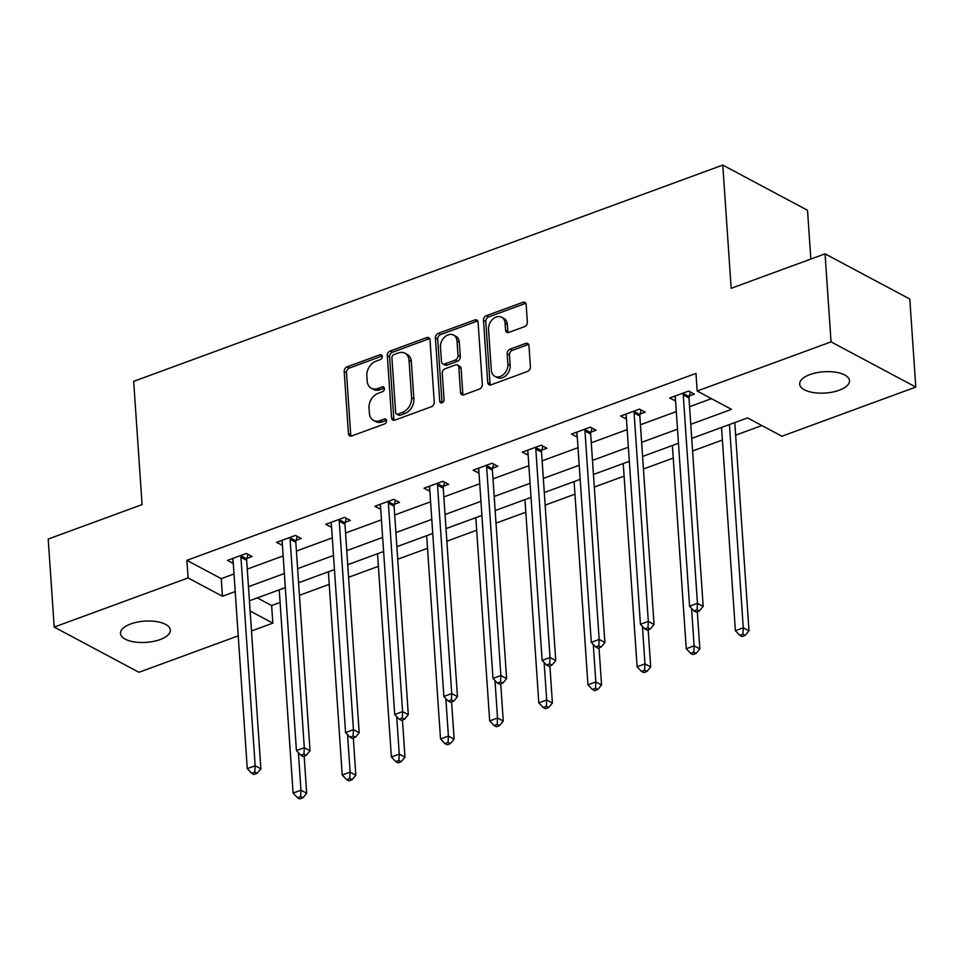 <?xml version="1.0" encoding="UTF-8"?>
<svg xmlns="http://www.w3.org/2000/svg" width="964" height="964" viewBox="0 0 964 964"><rect width="100%" height="100%" fill="white"/><g stroke="black" fill="none" stroke-linecap="round" stroke-linejoin="round"><path stroke-width="1.45" d="M382.238 356.403A2.687 2 -61.9 0 0 381.334 354.836A2.687 2 -61.9 0 0 379.9 354.776L347.052 366.85A3.832 2.856 -61.9 0 0 344.196 371.441L348.438 433.643A3.832 2.856 -61.9 0 0 349.727 435.885A3.832 2.856 -61.9 0 0 351.764 435.969L384.612 423.907A2.687 2 -61.9 0 0 386.612 420.69A2.687 2 -61.9 0 0 385.708 419.123A2.687 2 -61.9 0 0 384.287 419.063L380.033 420.629A12.255 9.146 -61.9 0 1 373.514 420.376A12.255 9.146 -61.9 0 1 369.381 413.195L369.031 408.013A12.255 9.146 -61.9 0 1 378.177 393.324L382.419 391.758A2.687 2 -61.9 0 0 384.419 388.552A2.687 2 -61.9 0 0 383.515 386.974A2.687 2 -61.9 0 0 382.093 386.926L377.84 388.48A12.255 9.146 -61.9 0 1 371.321 388.239A12.255 9.146 -61.9 0 1 367.188 381.057L366.838 375.876A12.255 9.146 -61.9 0 1 375.984 361.187L380.238 359.62A2.687 2 -61.9 0 0 382.238 356.403M839.258 390.215A24.98 10.652 -3.9 0 1 813.604 392.601A24.98 10.652 -3.9 0 1 799.686 384.094A24.98 10.652 -3.9 0 1 809.941 374.574A24.98 10.652 -3.9 0 1 835.583 372.2A24.98 10.652 -3.9 0 1 849.513 380.696A24.98 10.652 -3.9 0 1 839.258 390.215M160.06 639.578A24.98 10.652 -3.9 0 1 134.418 641.952A24.98 10.652 -3.9 0 1 120.488 633.456A24.98 10.652 -3.9 0 1 130.743 623.937A24.98 10.652 -3.9 0 1 156.397 621.563A24.98 10.652 -3.9 0 1 170.315 630.058A24.98 10.652 -3.9 0 1 160.06 639.578M524.5 326.676A3.832 2.856 -61.9 0 0 527.356 322.084L526.163 304.624A3.832 2.856 -61.9 0 0 524.874 302.383A3.832 2.856 -61.9 0 0 522.837 302.31L486.35 315.698A3.832 2.856 -61.9 0 0 483.494 320.289L487.736 382.503A3.832 2.856 -61.9 0 0 489.025 384.744A3.832 2.856 -61.9 0 0 491.062 384.829L527.549 371.429A3.832 2.856 -61.9 0 0 530.405 366.838L528.971 345.751A3.832 2.856 -61.9 0 0 527.682 343.509A3.832 2.856 -61.9 0 0 525.645 343.437L510.028 349.161A3.832 2.856 -61.9 0 0 507.172 353.752L507.883 364.211A10.242 7.652 -61.9 0 1 503.69 374.333A10.242 7.652 -61.9 0 1 494.785 376.285A10.242 7.652 -61.9 0 1 491.339 370.284L488.543 329.327A10.242 7.652 -61.9 0 1 492.749 319.204A10.242 7.652 -61.9 0 1 501.642 317.252A10.242 7.652 -61.9 0 1 505.088 323.253L505.558 330.086A3.832 2.856 -61.9 0 0 506.847 332.327A3.832 2.856 -61.9 0 0 508.884 332.399L524.5 326.676M238.228 635.842L138.949 672.294L54.201 627.082L48.2 539.057L142.082 504.594L133.671 381.358L722.771 165.073L731.17 288.308L825.051 253.845L831.052 341.871L915.8 387.07L781.912 436.234L747.558 417.906L691.73 438.403M54.201 627.082L188.088 577.93L222.443 596.258L235.216 591.571M690.766 424.317L731.519 409.351L697.165 391.023L695.972 373.417L186.883 560.325L188.088 577.93M697.165 391.023L831.052 341.871M430.004 339.931A3.832 2.856 -61.9 0 0 428.715 337.689A3.832 2.856 -61.9 0 0 426.666 337.617L390.179 351.004A3.832 2.856 -61.9 0 0 387.323 355.596L391.565 417.81A3.832 2.856 -61.9 0 0 392.854 420.051A3.832 2.856 -61.9 0 0 394.891 420.135L431.39 406.736A3.832 2.856 -61.9 0 0 434.246 402.145L430.004 339.931M438.271 333.351L474.758 319.964A3.832 2.856 -61.9 0 1 476.794 320.036A3.832 2.856 -61.9 0 1 478.084 322.277L482.325 384.491A3.832 2.856 -61.9 0 1 479.469 389.082L463.853 394.818A3.832 2.856 -61.9 0 1 461.816 394.734A3.832 2.856 -61.9 0 1 460.527 392.493L458.804 367.26A3.832 2.856 -61.9 0 0 457.514 365.019A3.832 2.856 -61.9 0 0 455.478 364.946L445.115 368.742A3.832 2.856 -61.9 0 0 442.259 373.333L444.055 399.602A2.687 2 -61.9 0 1 442.958 402.253A2.687 2 -61.9 0 1 440.62 402.759A2.687 2 -61.9 0 1 439.729 401.193L435.415 337.942A3.832 2.856 -61.9 0 1 438.271 333.351L440.56 334.58L477.047 321.181L474.758 319.964M810.845 259.063L807.519 210.285L722.771 165.073M186.883 560.325L221.238 578.653L234.011 573.966M247.266 569.097L283.151 555.915M296.418 551.047L332.303 537.876M345.558 533.008L381.443 519.837M394.698 514.969L430.583 501.786M443.85 496.918L479.735 483.747M492.99 478.879L528.875 465.708M542.13 460.84L578.014 447.658M591.281 442.801L627.166 429.619M640.421 424.75L676.306 411.58M689.561 406.712L711.48 398.662M246.965 558.373L252.062 556.505L246.338 553.457L227.432 560.385L233.288 563.398M296.105 540.334L301.202 538.466L295.478 535.406L276.584 542.346L282.44 545.359M345.245 522.295L350.354 520.415L344.618 517.367L325.724 524.308L331.58 527.308M394.397 504.244L399.494 502.377L393.77 499.328L374.863 506.269L380.72 509.269M443.536 486.205L448.634 484.338L442.91 481.277L424.015 488.218L429.872 491.23M492.688 468.167L497.786 466.287L492.05 463.238L473.155 470.179L479.012 473.179M541.828 450.128L546.925 448.248L541.202 445.199L522.295 452.14L528.152 455.141M590.968 432.077L596.065 430.209L590.342 427.148L571.447 434.089L577.303 437.102M640.12 414.038L645.217 412.17L639.481 409.11L620.587 416.05L626.443 419.051M689.26 395.999L694.357 394.119L688.633 391.071L669.727 398.012L675.583 401.012M257.316 597.885L271.631 605.525L280.09 602.416M299.43 595.318L329.242 584.377M348.57 577.279L378.382 566.338M397.722 559.241L427.522 548.299M446.862 541.19L476.674 530.248M496.002 523.151L525.814 512.209M545.154 505.112L574.954 494.171M594.294 487.061L624.106 476.12M643.434 469.022L673.246 458.081M692.586 450.983L722.385 440.042M735.653 435.174L761.873 425.546M825.051 253.845L909.799 299.045L915.8 387.07M271.631 605.525L272.836 623.13L251.483 630.974M250.122 611.019L272.836 623.13M678.463 443.271L642.578 456.442M629.323 461.31L593.438 474.481M580.183 479.349L544.298 492.532M531.031 497.4L495.147 510.571M481.892 515.439L446.007 528.609M432.752 533.478L396.867 546.66M383.6 551.529L347.715 564.699M334.46 569.567L298.575 582.738M285.32 587.606L249.435 600.789M248.471 586.702L284.356 573.52M297.611 568.652L333.496 555.481M346.763 550.613L382.648 537.442M395.903 532.574L431.788 519.391M445.043 514.523L480.928 501.352M494.195 496.484L530.08 483.313M543.335 478.445L579.219 465.263M592.474 460.406L628.359 447.224M641.626 442.356L677.511 429.185M221.238 578.653L222.443 596.258M233.155 563.446L232.878 559.241M282.307 545.407L282.018 541.202M331.447 527.356L331.158 523.163M380.587 509.317L380.31 505.112M429.739 491.279L429.45 487.073M478.879 473.228L478.59 469.034M528.019 455.189L527.742 450.983M577.171 437.15L576.882 432.944M626.311 419.099L626.022 414.906M675.451 401.06L675.174 396.867M371.321 388.239L373.61 389.456A12.255 9.146 -61.9 0 0 380.129 389.709L377.84 388.48M382.093 386.926L384.359 388.131L380.129 389.709M373.514 420.376L375.803 421.605A12.255 9.146 -61.9 0 0 382.322 421.846L380.033 420.629M384.287 419.063L386.552 420.28L382.322 421.846M379.9 354.776L382.166 355.993L349.342 368.067A3.832 2.856 -61.9 0 0 346.486 372.658L350.727 434.872A3.832 2.856 -61.9 0 0 351.065 436.138M429.655 338.665A3.832 2.856 -61.9 0 0 428.968 338.834L392.481 352.234A3.832 2.856 -61.9 0 0 389.613 356.825L393.854 419.027A3.832 2.856 -61.9 0 0 394.204 420.292M393.914 354.595A2.687 2 -61.9 0 0 391.914 357.813L395.638 412.423A2.687 2 -61.9 0 0 396.541 413.99A2.687 2 -61.9 0 0 397.963 414.038L402.446 412.399A12.255 9.146 -61.9 0 0 411.592 397.698L409.049 360.379A12.255 9.146 -61.9 0 0 404.916 353.198A12.255 9.146 -61.9 0 0 398.397 352.957L393.914 354.595M396.541 413.99L398.831 415.207A2.687 2 -61.9 0 0 400.253 415.267L397.963 414.038M404.916 353.198L407.218 354.415A12.255 9.146 -61.9 0 1 411.339 361.596L413.881 398.927A12.255 9.146 -61.9 0 1 404.747 413.616L400.253 415.267M477.746 321.012A3.832 2.856 -61.9 0 0 477.047 321.181M457.514 365.019L459.804 366.236A3.832 2.856 -61.9 0 1 461.093 368.489L462.816 393.71A3.832 2.856 -61.9 0 0 463.154 394.975M440.56 334.58A3.832 2.856 -61.9 0 0 437.704 339.171L442.018 402.41A2.687 2 -61.9 0 0 442.066 402.807M457.02 341.087A10.242 7.652 -61.9 0 0 453.574 335.074A10.242 7.652 -61.9 0 0 444.669 337.026A10.242 7.652 -61.9 0 0 440.476 347.161L441.464 361.584A3.832 2.856 -61.9 0 0 442.753 363.826A3.832 2.856 -61.9 0 0 444.79 363.91L455.153 360.102A3.832 2.856 -61.9 0 0 458.008 355.511L457.02 341.087L459.31 342.304A10.242 7.652 -61.9 0 0 455.864 336.303L453.574 335.074M442.753 363.826L445.043 365.055A3.832 2.856 -61.9 0 0 447.079 365.127L444.79 363.91M459.31 342.304L460.298 356.728A3.832 2.856 -61.9 0 1 457.442 361.319L447.079 365.127M501.642 317.252L503.931 318.469A10.242 7.652 -61.9 0 1 507.377 324.482L507.847 331.303A3.832 2.856 -61.9 0 0 508.185 332.568M494.785 376.285L497.075 377.514A10.242 7.652 -61.9 0 0 505.98 375.562A10.242 7.652 -61.9 0 0 510.173 365.428L507.883 364.211M528.634 344.485A3.832 2.856 -61.9 0 0 527.935 344.654L512.318 350.39A3.832 2.856 -61.9 0 0 509.462 354.981L510.173 365.428M525.826 303.359A3.832 2.856 -61.9 0 0 525.127 303.527L488.64 316.927A3.832 2.856 -61.9 0 0 485.784 321.518L490.025 383.72A3.832 2.856 -61.9 0 0 490.363 384.985M279.235 589.848L293.092 793.071L300.961 790.191L306.697 793.239L304.154 756.065M300.635 796.541L297.478 797.698L299.78 798.927L302.925 797.77L300.635 796.541L300.961 790.191L298.406 752.691M297.478 797.698L293.092 793.071M306.697 793.239L302.925 797.77M241.241 555.324L241.084 555.903A3.904 2.916 -61.9 0 0 240.952 557.3L255.159 765.753L247.278 768.645L233.071 560.192A3.904 2.916 -61.9 0 0 232.758 558.963L232.529 558.518M248.001 554.336L246.808 558.963A3.904 2.916 -61.9 0 0 246.676 560.361L260.882 768.802L255.159 765.753L254.821 772.116L251.676 773.273L253.966 774.49L257.111 773.333L254.821 772.116M257.111 773.333L260.882 768.802M247.278 768.645L251.676 773.273M328.375 571.797L342.232 775.032L350.113 772.14L355.837 775.201L353.306 738.014M349.775 778.502L346.63 779.659L348.92 780.876L352.065 779.719L349.775 778.502L350.113 772.14L347.558 734.64M346.63 779.659L342.232 775.032M355.837 775.201L352.065 779.719M377.527 553.758L391.384 756.993L399.253 754.101L404.976 757.15L402.446 719.975M398.927 760.463L395.77 761.62L398.06 762.837L401.217 761.681L398.927 760.463L399.253 754.101L396.698 716.601M395.77 761.62L391.384 756.993M404.976 757.15L401.217 761.681M290.381 537.285L290.224 537.864A3.904 2.916 -61.9 0 0 290.092 539.262L304.299 747.703L296.43 750.595L282.211 542.154A3.904 2.916 -61.9 0 0 281.898 540.924L281.681 540.479M297.153 536.297L295.96 540.924A3.904 2.916 -61.9 0 0 295.815 542.322L310.022 750.763L304.299 747.703L303.973 754.065L300.816 755.222L303.106 756.451L306.263 755.294L303.973 754.065M306.263 755.294L310.022 750.763M296.43 750.595L300.816 755.222M339.521 519.235L339.376 519.825A3.904 2.916 -61.9 0 0 339.232 521.223L353.451 729.664L345.57 732.556L331.363 524.115A3.904 2.916 -61.9 0 0 331.038 522.886L330.821 522.428M346.293 518.258L345.1 522.874A3.904 2.916 -61.9 0 0 344.967 524.271L359.174 732.724L353.451 729.664L353.113 736.026L349.968 737.183L352.258 738.4L355.403 737.243L353.113 736.026M355.403 737.243L359.174 732.724M345.57 732.556L349.968 737.183M426.666 535.719L440.524 738.954L448.405 736.062L454.128 739.111L451.586 701.937M448.067 742.413L444.91 743.569L447.212 744.798L450.357 743.642L448.067 742.413L448.405 736.062L445.838 698.563M444.91 743.569L440.524 738.954M454.128 739.111L450.357 743.642M475.806 517.668L489.664 720.903L497.545 718.011L503.268 721.072L500.738 683.886M497.207 724.374L494.062 725.531L496.352 726.76L499.497 725.603L497.207 724.374L497.545 718.011L494.99 680.524M494.062 725.531L489.664 720.903M503.268 721.072L499.497 725.603M524.958 499.629L538.816 702.864L546.684 699.972L552.408 703.021L549.878 665.847M546.359 706.335L543.202 707.492L545.491 708.709L548.649 707.552L546.359 706.335L546.684 699.972L544.13 662.473M543.202 707.492L538.816 702.864M552.408 703.021L548.649 707.552M388.673 501.196L388.516 501.786A3.904 2.916 -61.9 0 0 388.384 503.184L402.591 711.625L394.71 714.517L380.503 506.064A3.904 2.916 -61.9 0 0 380.19 504.835L379.961 504.389M395.433 500.208L394.24 504.835A3.904 2.916 -61.9 0 0 394.107 506.233L408.314 714.673L402.591 711.625L402.253 717.987L399.108 719.144L401.398 720.361L404.543 719.204L402.253 717.987M404.543 719.204L408.314 714.673M394.71 714.517L399.108 719.144M437.813 483.157L437.656 483.735A3.904 2.916 -61.9 0 0 437.523 485.133L451.73 693.574L443.862 696.466L429.643 488.025A3.904 2.916 -61.9 0 0 429.329 486.796L429.113 486.35M444.585 482.169L443.392 486.796A3.904 2.916 -61.9 0 0 443.247 488.194L457.454 696.635L451.73 693.574L451.405 699.936L448.248 701.093L450.537 702.322L453.695 701.165L451.405 699.936M453.695 701.165L457.454 696.635M443.862 696.466L448.248 701.093M486.953 465.106L486.808 465.696A3.904 2.916 -61.9 0 0 486.663 467.094L500.882 675.535L493.002 678.427L478.795 469.986A3.904 2.916 -61.9 0 0 478.469 468.757L478.252 468.311M493.725 464.13L492.532 468.745A3.904 2.916 -61.9 0 0 492.399 470.143L506.606 678.596L500.882 675.535L500.545 681.897L497.4 683.054L499.689 684.271L502.834 683.115L500.545 681.897M502.834 683.115L506.606 678.596M493.002 678.427L497.4 683.054M574.098 481.59L587.956 684.826L595.836 681.934L601.56 684.982L599.018 647.808M595.499 688.296L592.342 689.441L594.643 690.67L597.788 689.513L595.499 688.296L595.836 681.934L593.27 644.434M592.342 689.441L587.956 684.826M601.56 684.982L597.788 689.513M536.105 447.067L535.948 447.658A3.904 2.916 -61.9 0 0 535.815 449.055L550.022 657.496L542.142 660.388L527.935 451.947A3.904 2.916 -61.9 0 0 527.621 450.706L527.392 450.26M542.865 446.079L541.672 450.706A3.904 2.916 -61.9 0 0 541.539 452.104L555.746 660.545L550.022 657.496L549.685 663.859L546.54 665.015L548.829 666.232L551.974 665.076L549.685 663.859M551.974 665.076L555.746 660.545M542.142 660.388L546.54 665.015M623.238 463.539L637.096 666.775L644.976 663.883L650.7 666.943L648.169 629.757M644.639 670.245L641.494 671.402L643.783 672.631L646.928 671.474L644.639 670.245L644.976 663.883L642.422 626.395M641.494 671.402L637.096 666.775M650.7 666.943L646.928 671.474M585.244 429.028L585.088 429.607A3.904 2.916 -61.9 0 0 584.955 431.004L599.162 639.457L591.293 642.337L577.075 433.896A3.904 2.916 -61.9 0 0 576.761 432.667L576.544 432.221M592.017 428.04L590.824 432.667A3.904 2.916 -61.9 0 0 590.679 434.065L604.886 642.506L599.162 639.457L598.837 645.808L595.68 646.965L597.969 648.194L601.126 647.037L598.837 645.808M601.126 647.037L604.886 642.506M591.293 642.337L595.68 646.965M672.39 445.501L686.248 648.736L694.116 645.844L699.84 648.893L697.309 611.718M693.791 652.206L690.634 653.363L692.923 654.58L696.08 653.423L693.791 652.206L694.116 645.844L691.562 608.344M690.634 653.363L686.248 648.736M699.84 648.893L696.08 653.423M634.384 410.977L634.24 411.568A3.904 2.916 -61.9 0 0 634.095 412.966L648.314 621.406L640.433 624.298L626.226 415.858A3.904 2.916 -61.9 0 0 625.901 414.628L625.684 414.183M641.156 410.001L639.963 414.616A3.904 2.916 -61.9 0 0 639.831 416.014L654.038 624.467L648.314 621.406L647.977 627.769L644.832 628.926L647.121 630.143L650.266 628.986L647.977 627.769M650.266 628.986L654.038 624.467M640.433 624.298L644.832 628.926M721.53 427.462L735.387 630.697L743.268 627.805L748.992 630.854L734.785 422.594M742.931 634.167L739.774 635.324L742.075 636.541L745.22 635.384L742.931 634.167L743.268 627.805L729.411 424.57M739.774 635.324L735.387 630.697M748.992 630.854L745.22 635.384M683.536 392.938L683.38 393.529A3.904 2.916 -61.9 0 0 683.247 394.927L697.454 603.368L689.573 606.26L675.366 397.819A3.904 2.916 -61.9 0 0 675.053 396.578L674.824 396.132M690.296 391.962L689.103 396.578A3.904 2.916 -61.9 0 0 688.971 397.975L703.178 606.416L697.454 603.368L697.117 609.73L693.972 610.887L696.261 612.104L699.406 610.947L697.117 609.73M699.406 610.947L703.178 606.416M689.573 606.26L693.972 610.887M350.727 434.872L348.438 433.643M346.486 372.658L344.196 371.441M349.342 368.067L347.052 366.85M393.854 419.027L391.565 417.81M389.613 356.825L387.323 355.596M392.481 352.234L390.179 351.004M428.968 338.834L426.666 337.617M404.747 413.616L402.446 412.399M413.881 398.927L411.592 397.698M411.339 361.596L409.049 360.379M462.816 393.71L460.527 392.493M461.093 368.489L458.804 367.26M442.018 402.41L439.729 401.193M437.704 339.171L435.415 337.942M457.442 361.319L455.153 360.102M460.298 356.728L458.008 355.511M507.847 331.303L505.558 330.086M507.377 324.482L505.088 323.253M509.462 354.981L507.172 353.752M512.318 350.39L510.028 349.161M527.935 344.654L525.645 343.437M490.025 383.72L487.736 382.503M485.784 321.518L483.494 320.289M488.64 316.927L486.35 315.698M525.127 303.527L522.837 302.31M241.084 555.903L246.808 558.963M240.952 557.3L246.676 560.361M290.224 537.864L295.96 540.924M290.092 539.262L295.815 542.322M339.376 519.825L345.1 522.874M339.232 521.223L344.967 524.271M388.516 501.786L394.24 504.835M388.384 503.184L394.107 506.233M437.656 483.735L443.392 486.796M437.523 485.133L443.247 488.194M486.808 465.696L492.532 468.745M486.663 467.094L492.399 470.143M535.948 447.658L541.672 450.706M535.815 449.055L541.539 452.104M585.088 429.607L590.824 432.667M584.955 431.004L590.679 434.065M634.24 411.568L639.963 414.616M634.095 412.966L639.831 416.014M683.38 393.529L689.103 396.578M683.247 394.927L688.971 397.975"/></g></svg>
